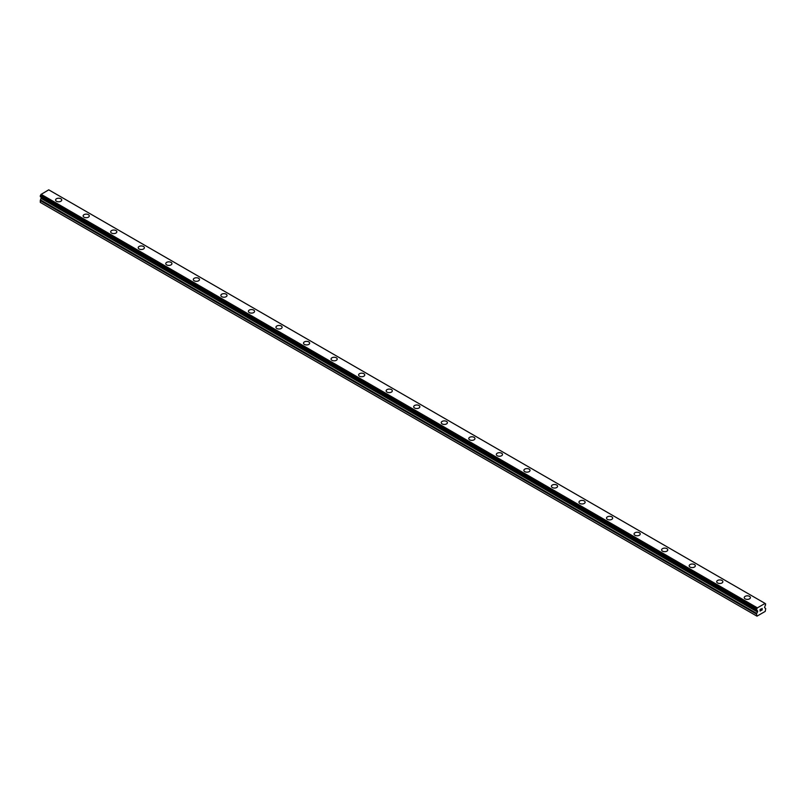 <?xml version="1.0" encoding="UTF-8"?>
<svg xmlns="http://www.w3.org/2000/svg" width="806" height="806" viewBox="0 0 806 806"><rect width="100%" height="100%" fill="white"/><g stroke="black" fill="none" stroke-linecap="round" stroke-linejoin="round"><path stroke-width="1.21" d="M60.843 198.76A3.083 1.783 180 0 1 61.75 200.009A3.083 1.783 180 0 1 59.846 201.651A3.083 1.783 180 0 1 56.48 201.268A3.083 1.783 180 0 1 55.584 200.009A3.083 1.783 180 0 1 57.488 198.367A3.083 1.783 180 0 1 60.843 198.76M55.584 200.009A3.083 1.783 180 0 1 57.488 198.367A3.083 1.783 180 0 1 60.843 198.75A3.083 1.783 180 0 1 61.75 200.009M83.129 215.917A3.083 1.783 180 0 1 85.033 214.265A3.083 1.783 180 0 1 88.388 214.658A3.083 1.783 180 0 1 89.295 215.917A3.083 1.783 180 0 1 87.391 217.56A3.083 1.783 180 0 1 84.036 217.177A3.083 1.783 180 0 1 83.129 215.917A3.083 1.783 180 0 1 85.033 214.275A3.083 1.783 180 0 1 88.388 214.658A3.083 1.783 180 0 1 89.295 215.917M110.674 231.816A3.083 1.783 180 0 1 112.578 230.173A3.083 1.783 180 0 1 115.943 230.556A3.083 1.783 180 0 1 116.84 231.816A3.083 1.783 180 0 1 114.936 233.458A3.083 1.783 180 0 1 111.581 233.075A3.083 1.783 180 0 1 110.674 231.816A3.083 1.783 180 0 1 112.578 230.173A3.083 1.783 180 0 1 115.943 230.566A3.083 1.783 180 0 1 116.84 231.816M138.219 247.724A3.083 1.783 180 0 1 140.123 246.072A3.083 1.783 180 0 1 143.488 246.465A3.083 1.783 180 0 1 144.385 247.724A3.083 1.783 180 0 1 142.481 249.366A3.083 1.783 180 0 1 139.126 248.983A3.083 1.783 180 0 1 138.219 247.724A3.083 1.783 180 0 1 140.123 246.082A3.083 1.783 180 0 1 143.488 246.465A3.083 1.783 180 0 1 144.385 247.724M165.764 263.622A3.083 1.783 180 0 1 167.668 261.98A3.083 1.783 180 0 1 171.033 262.363A3.083 1.783 180 0 1 171.94 263.633A3.083 1.783 180 0 1 170.036 265.275A3.083 1.783 180 0 1 166.671 264.882A3.083 1.783 180 0 1 165.764 263.622A3.083 1.783 180 0 1 167.678 261.98A3.083 1.783 180 0 1 171.033 262.373A3.083 1.783 180 0 1 171.94 263.622M193.319 279.531A3.083 1.783 180 0 1 195.223 277.889A3.083 1.783 180 0 1 198.578 278.272A3.083 1.783 180 0 1 199.485 279.531A3.083 1.783 180 0 1 197.581 281.173A3.083 1.783 180 0 1 194.216 280.79A3.083 1.783 180 0 1 193.319 279.531A3.083 1.783 180 0 1 195.223 277.889A3.083 1.783 180 0 1 198.578 278.272A3.083 1.783 180 0 1 199.485 279.531M220.864 295.429A3.083 1.783 180 0 1 222.768 293.787A3.083 1.783 180 0 1 226.123 294.17A3.083 1.783 180 0 1 227.03 295.439A3.083 1.783 180 0 1 225.126 297.082A3.083 1.783 180 0 1 221.761 296.689A3.083 1.783 180 0 1 220.864 295.429A3.083 1.783 180 0 1 222.768 293.797A3.083 1.783 180 0 1 226.123 294.18A3.083 1.783 180 0 1 227.03 295.429M253.668 310.088A3.083 1.783 180 0 1 254.575 311.338A3.083 1.783 180 0 1 252.671 312.98A3.083 1.783 180 0 1 249.316 312.597A3.083 1.783 180 0 1 248.409 311.338A3.083 1.783 180 0 1 250.313 309.695A3.083 1.783 180 0 1 253.668 310.088M248.409 311.338A3.083 1.783 180 0 1 250.313 309.695A3.083 1.783 180 0 1 253.668 310.078A3.083 1.783 180 0 1 254.575 311.338M275.954 327.246A3.083 1.783 180 0 1 277.858 325.594A3.083 1.783 180 0 1 281.223 325.987A3.083 1.783 180 0 1 282.12 327.246A3.083 1.783 180 0 1 280.216 328.888A3.083 1.783 180 0 1 276.861 328.495A3.083 1.783 180 0 1 275.954 327.246A3.083 1.783 180 0 1 277.858 325.604A3.083 1.783 180 0 1 281.223 325.987A3.083 1.783 180 0 1 282.12 327.246M303.499 343.144A3.083 1.783 180 0 1 305.403 341.502A3.083 1.783 180 0 1 308.769 341.885A3.083 1.783 180 0 1 309.665 343.144A3.083 1.783 180 0 1 307.771 344.787A3.083 1.783 180 0 1 304.406 344.404A3.083 1.783 180 0 1 303.499 343.144A3.083 1.783 180 0 1 305.403 341.502A3.083 1.783 180 0 1 308.769 341.895A3.083 1.783 180 0 1 309.665 343.144M331.044 359.053A3.083 1.783 180 0 1 332.949 357.401A3.083 1.783 180 0 1 336.314 357.793A3.083 1.783 180 0 1 337.22 359.053A3.083 1.783 180 0 1 335.316 360.695A3.083 1.783 180 0 1 331.951 360.312A3.083 1.783 180 0 1 331.044 359.053A3.083 1.783 180 0 1 332.959 357.411A3.083 1.783 180 0 1 336.314 357.793A3.083 1.783 180 0 1 337.22 359.053M358.599 374.951A3.083 1.783 180 0 1 360.504 373.309A3.083 1.783 180 0 1 363.859 373.692A3.083 1.783 180 0 1 364.765 374.951A3.083 1.783 180 0 1 362.861 376.593A3.083 1.783 180 0 1 359.496 376.211A3.083 1.783 180 0 1 358.599 374.951A3.083 1.783 180 0 1 360.504 373.309A3.083 1.783 180 0 1 363.859 373.702A3.083 1.783 180 0 1 364.765 374.951M386.145 390.86A3.083 1.783 180 0 1 388.049 389.207A3.083 1.783 180 0 1 391.404 389.6A3.083 1.783 180 0 1 392.31 390.86A3.083 1.783 180 0 1 390.406 392.502A3.083 1.783 180 0 1 387.041 392.119A3.083 1.783 180 0 1 386.145 390.86A3.083 1.783 180 0 1 388.049 389.217A3.083 1.783 180 0 1 391.404 389.6A3.083 1.783 180 0 1 392.31 390.86M413.69 406.758A3.083 1.783 180 0 1 415.594 405.116A3.083 1.783 180 0 1 418.959 405.499A3.083 1.783 180 0 1 419.855 406.768A3.083 1.783 180 0 1 417.951 408.41A3.083 1.783 180 0 1 414.596 408.017A3.083 1.783 180 0 1 413.69 406.758A3.083 1.783 180 0 1 415.594 405.126A3.083 1.783 180 0 1 418.959 405.509A3.083 1.783 180 0 1 419.855 406.758M441.235 422.666A3.083 1.783 180 0 1 443.139 421.024A3.083 1.783 180 0 1 446.504 421.407A3.083 1.783 180 0 1 447.401 422.666A3.083 1.783 180 0 1 445.496 424.309A3.083 1.783 180 0 1 442.141 423.926A3.083 1.783 180 0 1 441.235 422.666A3.083 1.783 180 0 1 443.139 421.024A3.083 1.783 180 0 1 446.504 421.407A3.083 1.783 180 0 1 447.401 422.666M468.78 438.565A3.083 1.783 180 0 1 470.684 436.923A3.083 1.783 180 0 1 474.049 437.305A3.083 1.783 180 0 1 474.956 438.575A3.083 1.783 180 0 1 473.051 440.217A3.083 1.783 180 0 1 469.686 439.824A3.083 1.783 180 0 1 468.78 438.565A3.083 1.783 180 0 1 470.694 436.933A3.083 1.783 180 0 1 474.049 437.315A3.083 1.783 180 0 1 474.956 438.565M496.335 454.473A3.083 1.783 180 0 1 498.229 452.831A3.083 1.783 180 0 1 501.594 453.214A3.083 1.783 180 0 1 502.501 454.473A3.083 1.783 180 0 1 500.597 456.115A3.083 1.783 180 0 1 497.231 455.733A3.083 1.783 180 0 1 496.335 454.473A3.083 1.783 180 0 1 498.239 452.831A3.083 1.783 180 0 1 501.594 453.224A3.083 1.783 180 0 1 502.501 454.473M523.88 470.382A3.083 1.783 180 0 1 525.784 468.729A3.083 1.783 180 0 1 529.139 469.122A3.083 1.783 180 0 1 530.046 470.382A3.083 1.783 180 0 1 528.142 472.024A3.083 1.783 180 0 1 524.777 471.641A3.083 1.783 180 0 1 523.88 470.382A3.083 1.783 180 0 1 525.784 468.739A3.083 1.783 180 0 1 529.139 469.122A3.083 1.783 180 0 1 530.046 470.382M551.425 486.28A3.083 1.783 180 0 1 553.329 484.638A3.083 1.783 180 0 1 556.684 485.021A3.083 1.783 180 0 1 557.591 486.28A3.083 1.783 180 0 1 555.687 487.922A3.083 1.783 180 0 1 552.332 487.539A3.083 1.783 180 0 1 551.425 486.28A3.083 1.783 180 0 1 553.329 484.638A3.083 1.783 180 0 1 556.684 485.031A3.083 1.783 180 0 1 557.591 486.28M578.97 502.188A3.083 1.783 180 0 1 580.874 500.536A3.083 1.783 180 0 1 584.239 500.929A3.083 1.783 180 0 1 585.136 502.188A3.083 1.783 180 0 1 583.232 503.831A3.083 1.783 180 0 1 579.877 503.448A3.083 1.783 180 0 1 578.97 502.188A3.083 1.783 180 0 1 580.874 500.546A3.083 1.783 180 0 1 584.239 500.929A3.083 1.783 180 0 1 585.136 502.188M606.515 518.087A3.083 1.783 180 0 1 608.419 516.445A3.083 1.783 180 0 1 611.784 516.827A3.083 1.783 180 0 1 612.681 518.097A3.083 1.783 180 0 1 610.777 519.739A3.083 1.783 180 0 1 607.422 519.346A3.083 1.783 180 0 1 606.515 518.087A3.083 1.783 180 0 1 608.419 516.445A3.083 1.783 180 0 1 611.784 516.837A3.083 1.783 180 0 1 612.681 518.087M634.06 533.995A3.083 1.783 180 0 1 635.964 532.353A3.083 1.783 180 0 1 639.329 532.736A3.083 1.783 180 0 1 640.236 533.995A3.083 1.783 180 0 1 638.332 535.637A3.083 1.783 180 0 1 634.967 535.255A3.083 1.783 180 0 1 634.06 533.995A3.083 1.783 180 0 1 635.974 532.353A3.083 1.783 180 0 1 639.329 532.736A3.083 1.783 180 0 1 640.236 533.995M661.615 549.894A3.083 1.783 180 0 1 663.519 548.251A3.083 1.783 180 0 1 666.874 548.634A3.083 1.783 180 0 1 667.781 549.904A3.083 1.783 180 0 1 665.877 551.546A3.083 1.783 180 0 1 662.512 551.153A3.083 1.783 180 0 1 661.615 549.894A3.083 1.783 180 0 1 663.519 548.261A3.083 1.783 180 0 1 666.874 548.644A3.083 1.783 180 0 1 667.781 549.894M689.16 565.802A3.083 1.783 180 0 1 691.064 564.16A3.083 1.783 180 0 1 694.419 564.543A3.083 1.783 180 0 1 695.326 565.802A3.083 1.783 180 0 1 693.422 567.444A3.083 1.783 180 0 1 690.057 567.061A3.083 1.783 180 0 1 689.16 565.802A3.083 1.783 180 0 1 691.064 564.16A3.083 1.783 180 0 1 694.419 564.553A3.083 1.783 180 0 1 695.326 565.802M716.705 581.71A3.083 1.783 180 0 1 718.609 580.058A3.083 1.783 180 0 1 721.964 580.451A3.083 1.783 180 0 1 722.871 581.71A3.083 1.783 180 0 1 720.967 583.353A3.083 1.783 180 0 1 717.612 582.97A3.083 1.783 180 0 1 716.705 581.71A3.083 1.783 180 0 1 718.609 580.068A3.083 1.783 180 0 1 721.964 580.451A3.083 1.783 180 0 1 722.871 581.71M744.25 597.609A3.083 1.783 180 0 1 746.155 595.966A3.083 1.783 180 0 1 749.52 596.349A3.083 1.783 180 0 1 750.416 597.609A3.083 1.783 180 0 1 748.512 599.251A3.083 1.783 180 0 1 745.157 598.868A3.083 1.783 180 0 1 744.25 597.609A3.083 1.783 180 0 1 746.155 595.966A3.083 1.783 180 0 1 749.52 596.359A3.083 1.783 180 0 1 750.416 597.609M760.159 609.527L760.159 610.172L760.874 609.004L760.159 609.527M760.159 610.273L760.159 610.918L760.159 610.273M760.159 610.918L760.874 610.505L760.159 610.918M760.058 611.079L760.874 610.616L760.068 611.079L760.068 609.467L760.874 609.004M761.428 609.084L762.174 608.409M761.982 609.296L761.549 610.122L761.972 609.296M761.348 610.333L762.305 609.789L761.348 610.343L762.144 608.59M765.66 603.845L765.599 603.845A1.038 0.605 -60 0 1 765.045 603.442L757.177 607.976A1.038 0.605 -60 0 1 756.622 609.024L756.622 610.223A1.038 0.605 -60 0 1 757.166 610.555L757.67 611.573L756.723 613.426A0.977 0.564 -60 0 0 756.522 614.101L756.975 616.167L759.736 614.575L765.237 611.391L765.7 608.802A0.977 0.564 -60 0 0 765.499 608.359L764.551 607.593L765.055 606.001A1.038 0.605 -60 0 1 765.599 605.044L765.055 603.493M41.338 197.289L40.502 199.918A0.977 0.564 120 0 0 40.3 200.603L40.3 202.397L756.522 615.895M40.3 196.624L756.522 610.162L40.3 196.624L40.401 195.515A1.038 0.605 -60 0 0 40.955 194.478L48.733 189.833L764.954 603.341M48.793 189.863L765.005 603.372M757.267 607.784L41.046 194.276M757.217 607.855L41.005 194.357M757.529 610.777L756.572 610.223L757.529 610.777M765.599 603.845L765.055 603.533M757.177 607.976L40.955 194.478M756.622 609.024L40.401 195.515M756.522 609.235L40.3 195.737M757.67 611.069L41.449 197.571M757.67 611.573L41.449 198.064M757.529 612.026L41.318 198.518M756.723 613.426L40.502 199.918M756.522 614.101L40.3 200.603M756.562 610.213L40.34 196.714"/></g></svg>
